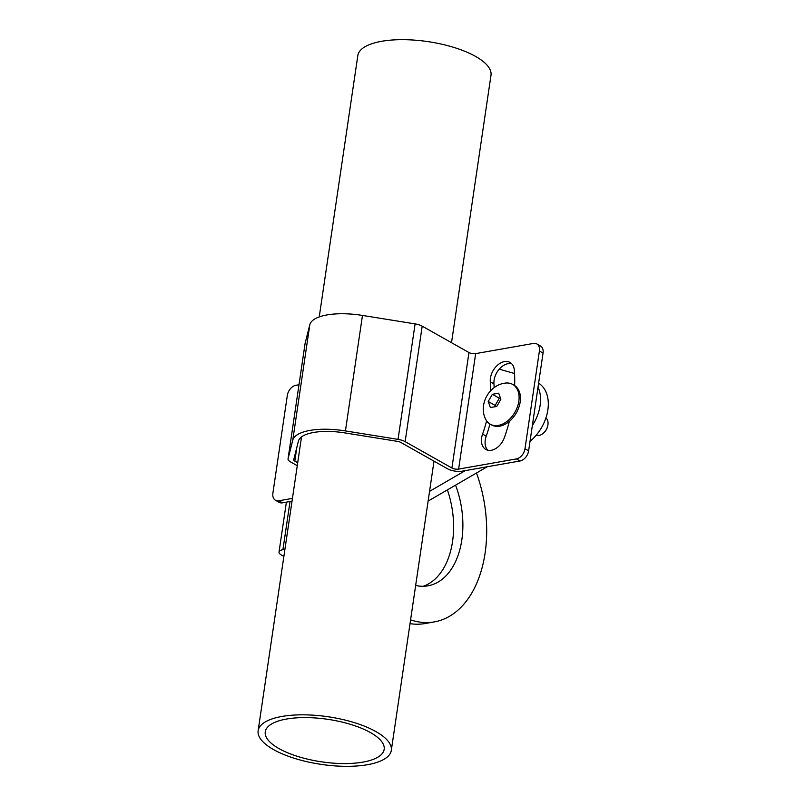<?xml version="1.0" encoding="UTF-8"?>
<svg xmlns="http://www.w3.org/2000/svg" width="806" height="806" viewBox="0 0 806 806"><rect width="100%" height="100%" fill="white"/><g stroke="black" fill="none" stroke-linecap="round" stroke-linejoin="round"><path stroke-width="1.21" d="M487.237 466.755L428.117 501.09M538.61 383.203A36.633 25.057 119.4 0 1 530.026 441.305M410.022 623.653A109.908 69.91 80 0 0 425.044 623.542L434.323 621.9A109.908 69.91 -100 0 1 410.576 619.854M476.477 473.001A109.908 69.91 -100 0 1 434.323 621.9M415.654 585.458A73.265 46.607 80 0 0 427.966 585.821A73.265 46.607 80 0 0 455.551 485.152M284.911 549.36L282.916 549.712A10.992 3.929 -171.6 0 0 279.027 552.05A10.992 3.929 -171.6 0 0 281.546 555.122L283.863 556.432M423.261 586.274A73.265 46.607 80 0 0 447.39 489.887M499.257 369.158L514.54 373.51M538.025 387.142A36.633 25.057 119.4 0 1 532.353 425.578M465.274 470.623L429.548 491.368M298.996 384.744L295.933 385.278A9.612 6.579 -60.6 0 0 287.319 395.454L272.891 493.171A9.612 6.579 -60.6 0 0 275.471 500.264A9.612 6.579 -60.6 0 0 278.886 500.768L292.437 498.38M292.034 501.151L282.533 502.823A9.612 6.579 119.4 0 1 279.118 502.319L275.471 500.264M297.706 462.704L294.825 461.082A4.806 1.723 -171.6 0 1 293.716 459.732A4.806 1.723 -171.6 0 1 293.737 459.672L298.421 441.104A43.272 15.465 8.4 0 1 344.928 432.913L397.539 441.376A4.806 1.723 8.4 0 1 400.773 442.413L447.542 468.79A10.549 3.768 -171.6 0 0 462.261 471.157L520.011 460.982L516.364 458.926L458.614 469.102A4.806 1.723 8.4 0 1 451.904 468.014L405.136 441.638A10.549 3.768 -171.6 0 0 398.043 439.381L345.431 430.918A49.005 17.52 -171.6 0 0 292.759 440.197L309.816 324.707A49.005 17.52 8.4 0 1 362.478 315.428L415.1 323.891A10.549 3.768 -171.6 0 1 422.193 326.158L468.961 352.534A4.806 1.723 -171.6 0 0 475.661 353.612L458.614 469.102M297.273 465.687L290.462 461.848A10.549 3.768 8.4 0 1 288.044 458.896A10.549 3.768 8.4 0 1 288.064 458.765L292.759 440.197M516.364 458.926A9.612 6.579 -60.6 0 0 524.978 448.751L539.405 351.033A9.612 6.579 -60.6 0 0 536.826 343.94L540.473 345.996A9.612 6.579 119.4 0 1 543.053 353.088L528.625 450.806A9.612 6.579 119.4 0 1 520.011 460.982M536.826 343.94A9.612 6.579 -60.6 0 0 533.411 343.437L475.661 353.612M486.592 420.833A109.374 74.797 119.4 0 1 482.572 434.112A15.626 10.69 119.4 0 0 485.817 449.436A15.626 10.69 119.4 0 0 504.405 437.537A140.627 96.166 119.4 0 0 509.352 421.357A22.84 15.616 -60.6 0 0 514.641 385.54A140.627 96.166 119.4 0 0 514.339 370.286A15.626 10.69 119.4 0 0 509.997 362.428A15.626 10.69 119.4 0 0 496.718 365.924A15.626 10.69 119.4 0 0 490.29 381.802A109.374 74.797 119.4 0 1 490.592 390.789M487.781 450.201A15.626 10.69 119.4 0 1 486.22 436.167A109.374 74.797 119.4 0 0 489.947 424.016M490.29 381.802L493.947 383.858A109.374 74.797 119.4 0 1 494.159 387.626M493.947 383.858A15.626 10.69 119.4 0 1 499.337 369.067A15.626 10.69 119.4 0 1 511.669 363.728M305.081 343.547A10.549 3.768 8.4 0 1 305.091 343.406A10.549 3.768 8.4 0 1 305.121 343.275L309.816 324.707M504.586 383.213A22.84 15.616 119.4 0 1 505.1 383.122A22.84 15.616 119.4 0 1 512.687 384.412L514.037 385.177A22.84 15.616 119.4 0 1 514.641 385.54M505.1 383.122L504.304 383.253C488.95 385.641 478.814 404.209 485.222 418.374A22.84 15.616 -60.6 0 0 490.25 424.198L491.6 424.953A22.84 15.616 -60.6 0 0 499.7 426.162A22.84 15.616 119.4 0 0 509.352 421.357M512.687 384.412A22.84 15.616 119.4 0 1 517.472 406.687A22.84 15.616 119.4 0 1 498.36 425.407A22.84 15.616 -60.6 0 1 490.25 424.198M493.453 407L490.401 407.614L488.224 401.509L492.365 394.295L498.692 393.187L500.869 399.282L496.718 406.496L493.453 407M500.355 398.023L499.297 398.204L495.146 405.418L495.589 406.647M492.365 394.295L499.297 398.204M488.224 401.509L495.146 405.418M545.934 417.911A10.075 6.891 119.4 0 1 547.627 426.303A10.075 6.891 119.4 0 1 544.171 432.429A10.075 6.891 119.4 0 1 538.902 435.502A10.075 6.891 -60.6 0 1 536.111 435.321M547.627 426.303L547.425 427.039A7.949 5.441 119.4 0 1 544.705 431.875L544.171 432.429M281.939 716.453A67.311 24.059 8.4 0 1 354.529 722.68A67.311 24.059 8.4 0 1 391.303 750.416A67.311 24.059 8.4 0 1 367.486 764.703A67.311 24.059 8.4 0 1 294.905 758.476A67.311 24.059 8.4 0 1 258.132 730.75A67.311 24.059 8.4 0 1 281.939 716.453M286.523 719.043A60.097 21.48 -171.6 0 0 265.265 731.798A60.097 21.48 -171.6 0 0 298.099 756.562A60.097 21.48 -171.6 0 0 362.912 762.123A60.097 21.48 -171.6 0 0 384.17 749.358A60.097 21.48 -171.6 0 0 351.335 724.604A60.097 21.48 -171.6 0 0 286.523 719.043M319.236 316.919L357.824 55.584A67.311 24.059 8.4 0 1 381.631 41.297A67.311 24.059 8.4 0 1 454.221 47.524A67.311 24.059 8.4 0 1 490.995 75.25L451.511 342.691M282.916 549.712L290.029 501.503M278.886 500.768L282.533 502.823M528.625 450.806L524.978 448.751M539.405 351.033L543.053 353.088M468.961 352.534L451.904 468.014M405.136 441.638L422.193 326.158M398.043 439.381L415.1 323.891M345.431 430.918L362.478 315.428M288.064 458.765L305.121 343.275M294.825 461.082L296.86 447.3M482.572 434.112L486.22 436.167M286.392 502.148L279.027 552.05M288.044 458.896L305.091 343.406M391.303 750.416L434.011 461.153M258.132 730.75L301.515 436.912"/></g></svg>
